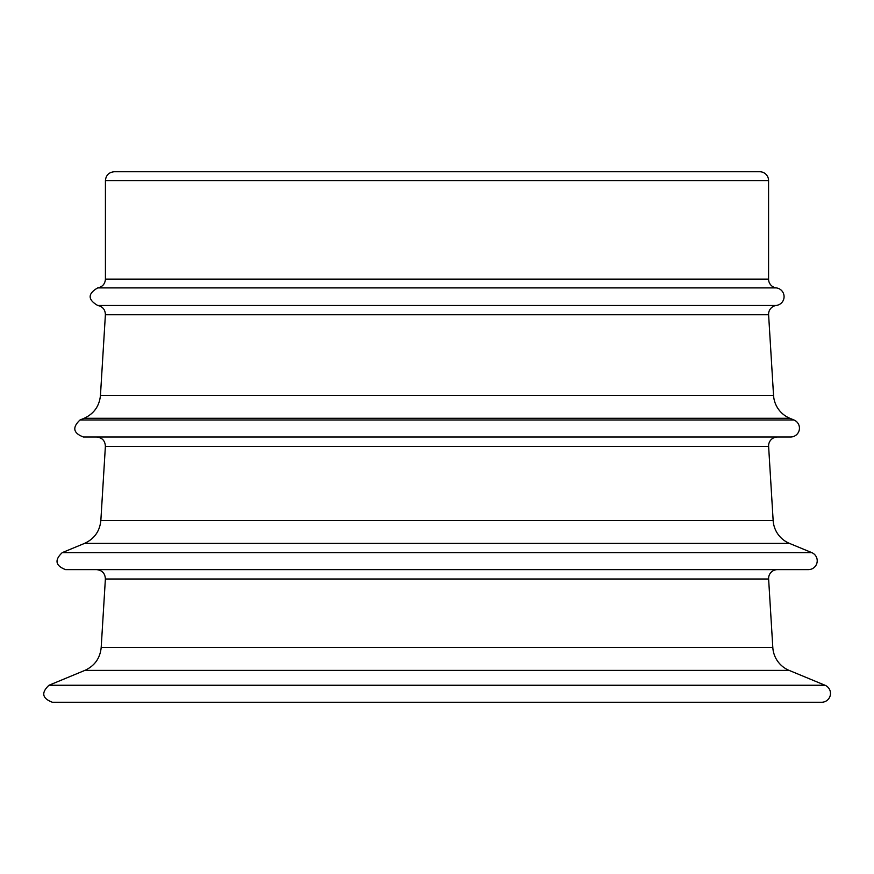 <?xml version="1.0" encoding="UTF-8"?>
<svg xmlns="http://www.w3.org/2000/svg" width="874" height="874" viewBox="0 0 874 874"><rect width="100%" height="100%" fill="white"/><g stroke="black" fill="none" stroke-linecap="round" stroke-linejoin="round"><path stroke-width="1.31" d="M768.574 180.579A8.838 8.838 0 0 0 759.735 171.741L114.265 171.741C108.9 172.265 105.951 175.215 105.426 180.579L768.574 180.579L768.574 279.134L105.426 279.134C105.044 283.995 102.466 286.912 97.691 287.907L776.309 287.907A8.838 8.838 0 0 1 768.574 279.134M773.545 395.398L100.455 395.398C99.374 406.137 93.933 413.763 84.133 418.285L80.026 419.99C72.072 427.462 73.198 433.133 83.412 437L790.588 437A8.838 8.838 0 0 0 793.974 419.99L789.867 418.285A26.526 26.526 0 0 1 773.545 395.398L768.607 314.76A8.838 8.838 0 0 1 776.32 305.452A8.838 8.838 0 0 0 776.309 287.907M773.151 520.511L100.849 520.511C99.767 531.25 94.326 538.876 84.527 543.399L62.251 552.619C54.297 560.092 55.423 565.762 65.637 569.63L808.363 569.63A8.838 8.838 0 0 0 811.749 552.619L789.473 543.399A26.526 26.526 0 0 1 773.151 520.511L768.617 446.385A8.838 8.838 0 0 1 777.445 437M772.813 647.503L101.187 647.503C100.106 658.242 94.665 665.868 84.865 670.391L48.988 685.249C41.034 692.721 42.16 698.392 52.374 702.259L821.626 702.259A8.838 8.838 0 0 0 825.012 685.249L789.135 670.391A26.526 26.526 0 0 1 772.813 647.503L768.617 579.014A8.838 8.838 0 0 1 777.445 569.63M777.423 702.259L96.577 702.259M84.133 418.285L789.867 418.285M100.455 395.398L105.393 314.76L768.607 314.76M80.026 419.99L793.974 419.99M84.527 543.399L789.473 543.399M100.849 520.511L105.383 446.385L768.617 446.385M62.251 552.619L811.749 552.619M84.865 670.391L789.135 670.391M101.187 647.503L105.383 579.014L768.617 579.014M48.988 685.249L825.012 685.249M776.32 305.452L97.68 305.452C87.651 299.596 87.651 293.751 97.691 287.907M105.426 279.134L105.426 180.579M105.393 314.76C105.251 309.636 102.684 306.534 97.68 305.452M105.383 579.014C105.12 573.366 102.182 570.23 96.555 569.63M105.383 446.385C105.12 440.736 102.182 437.601 96.555 437"/></g></svg>
